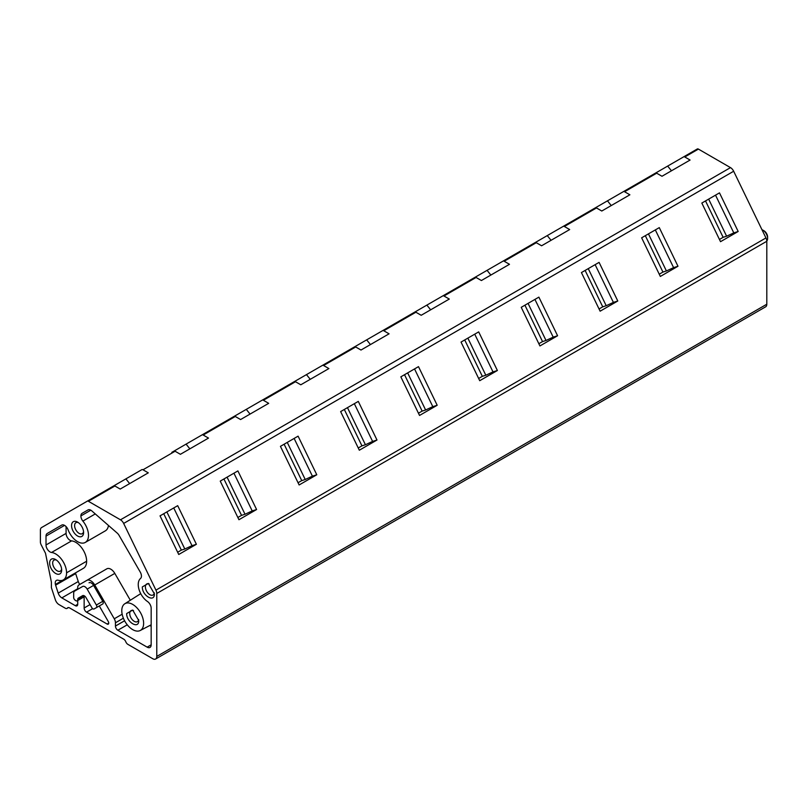 <?xml version="1.0" encoding="UTF-8"?>
<svg xmlns="http://www.w3.org/2000/svg" width="808" height="808" viewBox="0 0 808 808"><rect width="100%" height="100%" fill="white"/><g stroke="black" fill="none" stroke-linecap="round" stroke-linejoin="round"><path stroke-width="1.21" d="M697.284 148.985L683.639 156.863L697.284 148.985A2.272 1.313 60 0 1 698.415 149.096L730.493 167.62A5.676 3.272 60 0 1 733.664 171.246L765.954 237.946A5.676 3.272 60 0 1 766.802 241.269L766.802 304.222L156.782 656.419A5.676 3.272 60 0 1 155.611 659.015A5.676 3.272 60 0 1 152.773 658.732L127.906 644.38A3.464 2 60 0 1 125.796 641.764A3.464 2 60 0 0 123.685 639.158L69.528 607.889A3.464 2 60 0 0 67.791 607.717A3.464 2 60 0 0 67.418 608.06A3.464 2 60 0 1 67.044 608.404A3.464 2 60 0 1 65.307 608.232L59.014 604.596A5.676 3.272 60 0 1 55.368 599.819L51.399 587.689L51.399 582.134L45.49 553.227L41.157 544.784A4.545 2.626 60 0 1 40.4 541.966L40.4 530.159A5.676 3.272 60 0 1 41.572 527.553L87.274 501.172A2.272 1.313 60 0 1 88.405 501.283L114.898 485.992A2.272 1.313 60 0 0 113.777 485.871L87.274 501.172L113.756 485.881A2.272 1.313 60 0 1 113.777 485.871L87.274 501.172M186.072 444.127L173.972 451.116A2.272 1.313 60 0 1 175.094 451.238L180.396 454.308L208.494 438.087L203.182 435.017L235.29 416.484A2.272 1.313 60 0 0 234.168 416.362L186.072 444.127L189.86 448.834M595.365 207.828A2.272 1.313 60 0 1 596.486 207.949L601.788 211.019L629.876 194.799L624.574 191.728A2.272 1.313 60 0 0 623.453 191.607L202.05 434.906A2.272 1.313 60 0 1 203.182 435.017M684.77 156.974A2.272 1.313 60 0 0 683.659 156.853A2.272 1.313 60 0 0 683.639 156.863L655.561 173.074A2.272 1.313 60 0 1 656.682 173.195L661.984 176.265L690.082 160.045L684.77 156.974L698.415 149.096M653.409 174.316L657.631 171.882M593.213 209.07L597.435 206.636M533.017 243.824L537.229 241.39M472.821 278.578L477.033 276.144M412.615 313.332L416.837 310.908M352.419 348.096L356.641 345.662M292.223 382.851L296.435 380.416M232.027 417.605L236.239 415.171M171.821 452.359L176.043 449.925M111.625 487.113L115.837 484.679M114.898 485.992L120.2 489.062L148.288 472.842L142.986 469.781A2.272 1.313 60 0 0 141.865 469.65A2.272 1.313 60 0 1 141.865 469.65L113.777 485.871M262.267 400.142A2.272 1.313 60 0 1 263.388 400.263L295.486 381.729A2.272 1.313 60 0 0 294.375 381.608A2.272 1.313 60 0 1 294.375 381.608L262.246 400.152M354.55 346.864L322.463 365.388A2.272 1.313 60 0 1 323.584 365.509L355.692 346.975A2.272 1.313 60 0 0 354.571 346.854M382.659 330.634A2.272 1.313 60 0 1 383.78 330.755L415.888 312.221A2.272 1.313 60 0 0 414.767 312.1L382.649 330.644M442.865 295.88A2.272 1.313 60 0 1 443.976 296.001L476.084 277.467A2.272 1.313 60 0 0 474.963 277.346L442.865 295.88M503.061 261.125A2.272 1.313 60 0 1 504.182 261.247L536.28 242.703A2.272 1.313 60 0 0 535.169 242.582L503.061 261.125M595.345 207.838L563.237 226.371A2.272 1.313 60 0 1 563.257 226.371A2.272 1.313 60 0 1 564.378 226.493L596.486 207.949M655.551 173.084A2.272 1.313 60 0 1 655.561 173.074L623.443 191.617L655.551 173.084M536.28 242.703L541.592 245.773L569.68 229.553L564.378 226.493M476.084 277.467L481.396 280.527L509.484 264.307L504.182 261.247M415.888 312.221L421.19 315.282L449.288 299.061L443.976 296.001M355.692 346.975L360.994 350.036L389.082 333.815L383.78 330.755M295.486 381.729L300.798 384.79L328.886 368.569L323.584 365.509M235.29 416.484L240.592 419.544L268.69 403.333L263.388 400.263M730.493 167.62L120.483 519.807L88.405 501.283M120.483 519.807A5.676 3.272 60 0 1 123.654 523.433L733.664 171.246M765.954 237.946L155.944 590.133L123.654 523.433M719.484 192.87L738.179 231.482L720.524 241.683L701.829 203.061L719.484 192.87M659.288 227.624L677.983 266.246L660.328 276.437L641.633 237.815L659.288 227.624M599.092 262.378L617.787 301L600.122 311.191L581.427 272.569L599.092 262.378M538.885 297.132L557.591 335.754L539.926 345.945L521.231 307.323L538.885 297.132M478.69 331.886L497.385 370.508L479.73 380.699L461.035 342.077L478.69 331.886M418.494 366.64L437.189 405.262L419.534 415.453L400.839 376.841L418.494 366.64M358.298 401.394L376.993 440.017L359.328 450.218L340.633 411.595L358.298 401.394M298.091 436.148L316.786 474.771L299.132 484.972L280.437 446.349L298.091 436.148M237.895 470.913L256.591 509.525L238.936 519.726L220.241 481.103L237.895 470.913M177.699 505.667L196.394 544.289L178.74 554.48L160.034 515.857L177.699 505.667M155.944 590.133A5.676 3.272 60 0 1 156.782 593.456L766.802 241.269M156.782 656.419L156.782 593.456M766.802 304.222A5.676 3.272 60 0 1 765.62 306.828L155.611 659.015M84.173 595.749A3.444 1.99 -120 0 0 84.143 596.203L84.143 607.99A3.404 1.97 -120 0 0 86.557 612.161L107.141 624.049A2.272 1.313 -120 0 0 108.282 624.16A2.272 1.313 -120 0 0 108.747 623.13A2.293 1.323 -120 0 0 108.272 621.534L99.283 605.96M61.761 525.079L47.197 533.492A5.676 3.272 -120 0 0 46.016 536.088L46.016 544.986A5.676 3.272 -120 0 0 51.54 552.47A15.433 8.908 -120 0 1 66.569 572.822A15.443 8.918 -120 0 1 63.367 579.881A15.443 8.918 -120 0 1 58.277 580.265A5.676 3.283 -120 0 0 56.409 580.407A5.676 3.283 -120 0 0 55.409 584.467A5.696 3.293 -120 0 0 55.6 585.184L58.206 593.112A5.676 3.272 -120 0 0 61.842 597.89L75.316 605.667A3.404 1.97 -120 0 0 77.023 605.838A3.404 1.97 -120 0 0 77.719 604.283L75.316 605.667M47.197 533.492L61.731 525.099A5.676 3.283 -120 0 1 68.064 529.755A15.443 8.908 -120 0 0 85.294 542.42A15.443 8.908 -120 0 0 82.87 521.089L95.273 513.928M63.367 579.881L83.436 568.297A15.443 8.918 -120 0 0 86.638 561.237A15.433 8.908 -120 0 0 71.609 540.875A5.676 3.272 -120 0 1 66.084 533.401L66.084 526.594M75.477 572.892A5.696 3.293 -120 0 0 75.669 573.599L55.6 585.184M79.82 584.426A5.676 3.272 -120 0 1 78.265 581.528L75.669 573.599M124.594 620.776L115.443 626.059L115.443 622.786A5.737 3.313 -120 0 0 114.261 618.787L94.748 584.982A7.949 4.585 -120 0 0 86.799 580.396L78.911 584.952A5.737 3.313 -120 0 0 77.719 587.578L77.719 589.315M77.719 600.536L77.719 604.283M130.32 600.263L114.807 573.397A7.949 4.585 -120 0 0 106.858 568.812L86.799 580.396L106.858 568.812M115.443 626.059A3.404 1.97 -120 0 0 117.857 630.23L147.157 647.147A5.676 3.272 -120 0 0 149.995 647.43A5.676 3.272 -120 0 0 151.167 644.824L147.157 647.147M151.167 626.291L149.803 625.503M90.819 510.191L80.891 515.918A5.737 3.313 -120 0 1 82.083 513.343L88.001 509.929A5.676 3.272 -120 0 1 91.839 510.929L117.231 533.108A5.676 3.272 -120 0 1 119.069 535.381L140.249 572.074A5.737 3.313 -120 0 1 141.44 576.064A5.717 3.303 -120 0 1 140.531 578.467A14.413 8.322 -120 0 0 138.239 584.538A14.312 8.262 -120 0 0 147.49 601.516A5.676 3.283 -120 0 1 151.167 608.252L151.167 644.824M80.891 515.918A5.676 3.272 -120 0 0 82.87 521.089M85.294 542.42L105.363 530.836A15.443 8.908 -120 0 0 108.454 525.442M87.163 589.113L96.354 605.03A2.272 1.313 -120 0 1 96.354 607.646L100.505 605.253A2.272 1.313 -120 0 0 100.505 605.253L94.082 608.959A2.272 1.313 -120 0 1 91.809 607.646L86.022 597.627A3.404 1.97 -120 0 0 82.618 595.658L78.416 598.082A3.485 2.01 -120 0 0 77.699 599.698A2.495 1.444 -120 0 1 77.174 600.849A2.495 1.444 -120 0 1 75.72 600.586L75.093 600.142A2.272 1.313 -120 0 1 73.68 597.486L73.68 593.213A4.646 2.676 -120 0 1 74.649 591.092L82.618 586.487A4.545 2.626 -120 0 1 87.163 589.113L93.587 585.406L102.778 601.324L96.354 605.03M102.778 601.324A2.272 1.313 -120 0 1 102.778 603.94L96.354 607.646M102.778 603.94L94.082 608.959M82.628 595.658L78.416 598.082L82.628 595.658M84.123 595.728A3.485 2.01 -120 0 0 84.113 595.991L77.699 599.698M77.174 600.849L83.598 597.142A2.495 1.444 -120 0 0 84.113 595.991M93.587 585.406A4.545 2.626 -120 0 0 89.042 582.78M121.786 610.727A15.433 8.908 60 0 1 124.796 603.768A15.433 8.908 60 0 1 136.754 607.656A15.433 8.908 60 0 1 143.622 623.332A15.433 8.908 60 0 1 140.228 630.503A15.433 8.908 60 0 1 128.401 626.129A15.433 8.908 60 0 1 121.786 610.727M138.724 620.504C139.097 629.674 126.321 622.301 126.684 613.545L132.704 610.07L138.724 620.504M133.522 610.606A6.353 3.666 -120 0 0 131.048 610.636A6.353 3.666 -120 0 0 129.734 613.545A6.353 3.666 -120 0 0 132.512 619.948A6.353 3.666 -120 0 0 137.411 621.645A6.353 3.666 -120 0 0 138.673 619.524M56.469 560.096A6.353 3.666 -120 0 0 53.995 560.126A6.353 3.666 -120 0 0 52.682 563.035A6.353 3.666 -120 0 0 55.459 569.438A6.353 3.666 -120 0 0 60.358 571.135A6.353 3.666 -120 0 0 61.61 569.014M61.671 569.994A8.514 4.919 60 0 1 55.651 573.468A8.514 4.919 60 0 1 49.631 563.035A8.514 4.919 60 0 1 55.651 559.56A8.514 4.919 60 0 1 61.671 569.994M78.396 522.645A6.353 3.666 -120 0 0 75.922 522.675A6.353 3.666 -120 0 0 74.609 525.584A6.353 3.666 -120 0 0 77.386 531.977A6.353 3.666 -120 0 0 82.285 533.684A6.353 3.666 -120 0 0 83.547 531.563M83.598 532.533A8.514 4.919 60 0 1 77.578 536.007A8.514 4.919 60 0 1 71.558 525.584A8.514 4.919 60 0 1 77.578 522.109A8.514 4.919 60 0 1 83.598 532.533M149.177 583.962A6.353 3.666 -120 0 0 146.703 583.992A6.353 3.666 -120 0 0 145.389 586.901A6.353 3.666 -120 0 0 148.157 593.304A6.353 3.666 -120 0 0 153.055 595.001A6.353 3.666 -120 0 0 154.318 592.88M154.379 593.85C154.742 603.031 141.966 595.658 142.339 586.901L148.359 583.427L154.379 593.85M761.954 229.684A6.807 3.929 60 0 1 762.782 230.078A6.807 3.929 60 0 1 767.6 238.421A6.807 3.929 60 0 1 766.792 241.037M762.782 230.078L763.984 230.775A5.111 2.949 60 0 1 767.6 237.027L767.6 238.421M715.524 195.152L733.795 232.886L726.614 236.209L708.656 199.121M705.515 200.929L723.13 237.32L726.614 236.209M719.443 239.451L723.13 237.32M738.179 231.482L733.795 232.886M667.671 166.084L671.458 170.791M655.328 229.906L673.599 267.64L666.408 270.963L648.45 233.876M645.319 235.684L662.934 272.074L666.408 270.963M659.247 274.205L662.934 272.074M677.983 266.246L673.599 267.64M607.465 200.838L611.252 205.555M595.132 264.66L613.393 302.394L606.212 305.717L588.254 268.63M585.123 270.438L602.738 306.828L606.212 305.717M599.041 308.959L602.738 306.828M617.787 301L613.393 302.394M547.269 235.603L551.056 240.309M534.926 299.414L553.197 337.148L546.016 340.481L528.058 303.384M524.917 305.192L542.532 341.582L546.016 340.481M538.845 343.713L542.532 341.582M557.591 335.754L553.197 337.148M487.072 270.357L490.86 275.063M474.73 334.169L493.001 371.902L485.82 375.235L467.862 338.138M464.721 339.956L482.336 376.336L485.82 375.235M478.649 378.467L482.336 376.336M497.385 370.508L493.001 371.902M426.876 305.111L430.654 309.817M414.534 368.923L432.805 406.656L425.614 409.989L407.656 372.892M404.525 374.71L422.14 411.1L425.614 409.989M418.453 413.221L422.14 411.1M437.189 405.262L432.805 406.656M366.67 339.865L370.458 344.572M354.338 403.687L372.599 441.421L365.418 444.743L347.46 407.646M344.319 409.464L361.944 445.854L365.418 444.743M358.247 447.986L361.944 445.854M376.993 440.017L372.599 441.421M306.474 374.619L310.262 379.326M294.132 438.441L312.403 476.175L305.222 479.498L287.264 442.41M284.123 444.218L301.738 480.609L305.222 479.498M298.051 482.74L301.738 480.609M316.786 474.771L312.403 476.175M246.278 409.373L250.066 414.08M233.936 473.195L252.207 510.929L245.016 514.252L227.068 477.164M223.927 478.972L241.542 515.363L245.016 514.252M237.855 517.494L241.542 515.363M256.591 509.525L252.207 510.929M173.74 507.949L192.011 545.683L184.82 549.006L166.862 511.919M163.731 513.726L181.346 550.117L184.82 549.006M177.659 552.248L181.346 550.117M196.394 544.289L192.011 545.683M125.876 478.881L129.664 483.598M142.986 469.781L175.094 451.238M624.574 191.728L656.682 173.195M67.418 608.06L68.286 607.565M90.042 604.586L84.143 607.99M92.647 608.646L86.557 612.161M108.747 623.13L107.141 624.049M64.569 525.382L46.016 536.088M66.084 533.401L46.016 544.986M71.609 540.875L51.54 552.47M86.638 561.237L66.569 572.822M62.994 580.083L55.409 584.467M78.265 581.528L58.206 593.112M77.719 588.719L61.842 597.89M114.807 573.397L94.748 584.982M122.17 614.221L114.261 618.787M123.382 618.201L115.443 622.786M127.26 624.806L117.857 630.23M67.044 608.404L68.508 607.555M124.796 603.768L140.733 593.638M140.228 630.503L151.167 624.796"/></g></svg>
